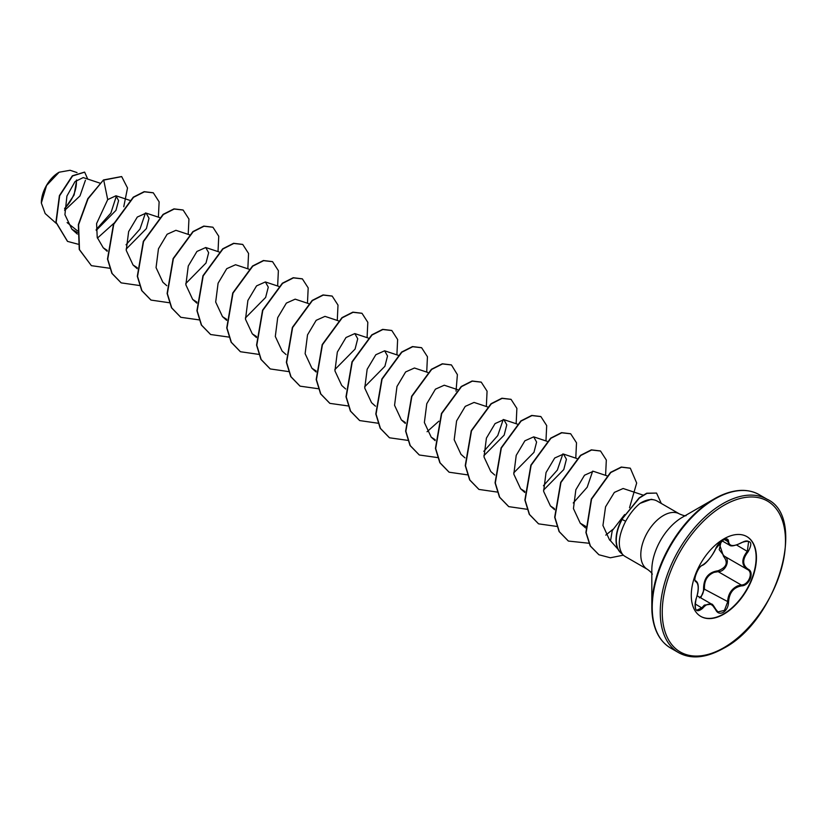 <?xml version="1.0" encoding="UTF-8"?>
<svg xmlns="http://www.w3.org/2000/svg" width="827" height="827" viewBox="0 0 827 827"><rect width="100%" height="100%" fill="white"/><g stroke="black" fill="none" stroke-linecap="round" stroke-linejoin="round"><path stroke-width="1.24" d="M702.578 565.079C707.55 561.874 711.882 556.488 715.562 548.932L723.232 539.897C726.582 538.212 728.36 538.728 728.546 541.437C729.228 546.492 733.559 546.874 741.55 542.595C751.04 539.349 753.211 542.429 748.053 551.826C742.264 559.207 742.264 564.986 748.053 569.141C754.834 571.953 749.407 585.898 741.55 585.878C733.559 587.346 729.228 592.732 728.546 602.046C728.36 606.698 726.582 610.161 723.232 612.425C719.81 614.079 717.257 613.127 715.562 609.551C711.871 602.78 707.55 602.387 702.578 608.393C696.148 613.396 693.987 610.316 696.086 599.151C698.877 590.013 698.877 584.244 696.086 581.815C692.364 580.792 697.781 566.836 702.578 565.079A0.703 0.589 63.4 0 1 702.319 565.389C697.812 566.681 692.788 581.484 695.745 580.905L695.641 580.833M695.827 599.203L696.148 599.224C694.101 604.847 695.362 610.326 696.82 610.212L701.865 607.804L704.335 605.116L711.633 604.134L715.562 609.551M721.154 541.478L719.211 549.686L724.204 556.095C730.892 558.866 725.827 571.922 718.156 571.653L714.063 572.367C707.302 575.272 704.108 580.709 704.47 588.679L700.738 597.849M715.696 609.365L717.929 611.908L724.421 610.398L727.615 602.046C727.925 594.417 731.233 589.041 737.539 585.919L741.302 585.009C748.704 585.092 753.748 572.129 747.35 569.452L747.36 569.462C741.354 565.099 741.354 559.021 747.35 551.216L748.611 541.53L745.727 541.013M699.353 597.828C702.237 595.853 703.632 592.814 703.55 588.731C703.725 578.083 708.522 572.108 717.96 570.806C726.571 567.487 728.442 562.691 723.553 556.406L719.17 543.411M746.74 536.527A46.085 26.609 -60 0 1 753.614 573.504A46.085 26.609 -60 0 1 723.553 613.975A46.085 26.609 -60 0 1 700.665 616.342M723.863 538.894A46.085 26.609 -60 0 1 746.895 536.62A46.085 26.609 -60 0 1 753.966 573.545A46.085 26.609 -60 0 1 723.863 614.151A46.085 26.609 -60 0 1 700.82 616.435A46.085 26.609 -60 0 1 693.75 579.51A46.085 26.609 -60 0 1 723.863 538.894M58.872 172.367A24.779 14.307 120 0 0 41.35 202.718A24.779 14.307 120 0 0 41.35 202.884M77.025 172.574L70.088 170.279L59.12 172.223L46.56 185.486L41.35 203.018L45.165 213.542L56.06 223.228M743.793 490.494A88.148 50.892 120 0 0 714.146 498.95C731.616 489.202 746.616 487.765 759.134 494.629A88.561 51.129 120 0 0 714.848 499.012A88.561 51.129 120 0 0 657 577.05A88.561 51.129 120 0 0 670.573 648.017C658.364 640.615 652.121 626.907 651.821 606.904L651.821 570.051A43.014 24.841 120 0 1 682.234 517.371L714.146 498.95A88.148 50.892 120 0 0 651.821 606.904A88.148 50.892 120 0 0 659.326 636.811M647.427 569.348L625.202 556.509A32.005 18.473 -60 0 1 622.452 554.255A32.005 18.473 -60 0 1 622.08 553.811L622.204 553.883C617.418 546.089 618.565 535.214 625.657 521.268C629.895 513.691 634.681 507.726 640.036 503.374A32.005 18.473 -60 0 1 641.194 502.671A32.005 18.473 -60 0 1 653.878 499.839A32.005 18.473 -60 0 1 657.196 501.09L679.432 513.918A32.005 18.473 120 0 0 663.43 515.51A32.005 18.473 120 0 0 642.527 543.701A32.005 18.473 120 0 0 647.427 569.348C650.487 571.591 652.1 573.225 652.276 574.269M624.685 514.528L612.249 530.624L610.543 540.806L618.038 549.262M653.878 499.839L651.231 499.301L640.036 503.374M77.531 230.888L67.111 222.577M99.809 183.087L83.207 177.578L74.999 181.62L66.915 196.061L64.919 214.679L71.908 229.224L77.428 232.511M96.221 230.402L115.945 210.389L118.581 200.63L115.966 195.772L107.706 199.607L96.594 223.559L97.224 237.442L103.23 247.78L107.2 250.385M126.117 249.154L146.379 228.593L149.025 218.276L146.11 213.097L137.303 217.046L128.64 231.591L126.242 250.405L133.044 264.991L137.272 267.71M189.548 234.816L175.924 230.309L167.126 234.248L158.464 248.793L156.055 267.617L162.857 282.203L166.796 285.708M185.755 283.578L206.006 263.017L208.652 252.7L205.737 247.521L196.929 251.46L188.267 266.015L185.868 284.819L192.67 299.415L196.898 302.134M248.886 269.147L235.55 264.733L226.743 268.682L218.09 283.227L215.682 302.041L222.484 316.627L226.712 319.346M245.371 318.002L265.632 297.441L268.279 287.134L265.364 281.945L256.566 285.884L247.893 300.439L245.495 319.253L252.297 333.839L256.525 336.558M308.512 303.571L295.177 299.157L286.369 303.106L277.707 317.651L275.308 336.465L282.11 351.051L286.049 354.556M338.326 320.783L324.99 316.369L316.183 320.318L307.52 334.873L305.122 353.677L311.924 368.263L316.152 370.992M334.811 369.638L355.072 349.087L357.719 338.77L354.814 333.581L345.996 337.53L337.344 352.064L334.935 370.889L341.737 385.475L345.676 388.979M364.624 386.85L384.896 366.289L387.532 355.982L384.627 350.793L375.82 354.742L367.157 369.276L364.748 388.101L371.55 402.687L375.489 406.191M427.766 372.429L414.441 368.005L405.623 371.954L396.97 386.498L394.562 405.313L401.364 419.899L405.344 422.514M457.579 389.641L444.254 385.217L435.436 389.166L426.784 403.71L424.375 422.525L431.177 437.111L435.157 439.726M487.392 406.853L474.067 402.429L465.25 406.377L456.597 420.922L454.188 439.737L460.99 454.323L464.939 457.838M483.888 455.698L504.15 435.136L506.786 424.83L503.881 419.64L495.073 423.589L486.41 438.134L484.002 456.949L490.804 471.545L494.753 475.049M513.701 472.91L533.963 452.348L536.599 442.052L533.694 436.863L524.887 440.801L516.224 455.357L513.815 474.16L520.617 488.757L524.845 491.476M543.515 490.132L563.776 469.56L566.412 459.264L563.507 454.075L554.7 458.013L546.037 472.558L543.628 491.372L550.431 505.959L554.41 508.574M606.935 475.804L593.321 471.287L584.513 475.225L575.85 489.77L573.442 508.584L580.244 523.181L585.754 526.406M643.075 495.104L623.134 488.499L614.368 492.396L605.56 506.806L602.945 525.496L609.561 539.948L610.677 540.941M592.67 471.132L587.191 487.237L573.245 502.971M562.856 453.92L557.377 470.025L543.432 485.759M503.229 419.496L497.751 435.591L483.805 451.335M145.469 212.942L139.99 229.048L126.045 244.782M116.411 195.958L110.87 213.108L96.201 229.534M85.429 180.255L79.981 195.916L64.62 210.44M64.63 208.983L74.099 195.007L76.715 179.976M107.706 199.607L103.716 180.1L121.693 176.616L127.513 187.977L123.761 206.75M113.847 223.331L97.41 238.124M77.996 244.182L67.587 241.412L56.153 222.411L59.647 195.772L72.59 175.955L84.674 172.171L87.714 179.077M103.468 179.955L87.786 198.697L78.338 224.613L79.247 249.506L91.383 265.663L79.495 249.651L78.586 224.758L88.034 198.842L103.468 179.955L121.569 176.554M67.463 241.339L55.905 222.267L59.399 195.627L72.342 175.81L84.55 172.099M91.383 265.663L109.764 268.258M158.391 217.16L159.125 201.829L153.315 192.825L144.394 191.812L133.529 197.312L113.744 224.282L107.737 259.202L112.131 273.51L121.197 282.875L139.391 285.501M188.205 234.372L188.938 219.041L183.129 210.037L174.208 209.024L163.343 214.524L143.557 241.494L137.551 276.414L141.944 290.722L151.021 300.087L169.204 302.723M218.018 251.584L218.752 236.253L212.942 227.249L204.021 226.236L193.156 231.736L173.37 258.706L167.364 293.626L171.758 307.933L180.824 317.299L199.204 319.894M247.831 268.796L248.565 253.465L242.756 244.461L233.834 243.448L222.97 248.948L203.184 275.918L197.177 310.838L201.571 325.145L210.647 334.522L229.017 337.106M277.645 286.008L278.379 270.677L272.569 261.683L263.648 260.66L252.783 266.16L232.997 293.13L226.991 328.05L231.384 342.357L240.45 351.733L258.644 354.359M307.458 303.22L308.192 287.889L302.382 278.895L293.461 277.872L282.596 283.372L262.81 310.342L256.804 345.262L261.198 359.569L270.264 368.945L288.458 371.571M337.271 320.442L338.005 305.101L332.196 296.107L323.274 295.084L312.41 300.583L292.624 327.554L286.618 362.474L291.011 376.781L300.087 386.157L318.457 388.752M367.085 337.654L367.819 322.313L362.009 313.319L353.088 312.296L342.223 317.795L322.437 344.766L316.431 379.686L320.824 393.993L329.89 403.369L348.27 405.964M396.898 354.866L397.632 339.525L391.822 330.531L382.901 329.508L372.036 335.007L352.25 361.978L346.244 396.908L350.638 411.215L359.714 420.581L377.898 423.207M426.711 372.078L427.445 356.737L421.636 347.743L412.714 346.72L401.85 352.219L382.064 379.19L376.058 414.11L380.451 428.417L389.517 437.793L407.897 440.388M427.063 431.735L438.858 421.191M456.028 391.161L457.393 374.641L451.449 364.955L442.528 363.932L431.663 369.431L411.877 396.412L405.871 431.332L410.264 445.639L419.341 455.005L437.71 457.6M486.338 406.502L487.072 391.171L481.262 382.167L472.341 381.144L461.476 386.643L441.701 413.614L435.684 448.534L440.078 462.841L449.144 472.217L467.338 474.843M516.151 423.713L516.885 408.383L511.076 399.379L502.154 398.366L491.29 403.865L471.504 430.836L465.498 465.756L469.891 480.063L478.967 489.429L497.151 492.055M545.965 440.925L546.699 425.595L540.889 416.591L531.968 415.578L521.113 421.067L501.327 448.038L495.311 482.968L499.704 497.275L508.77 506.641L526.964 509.267M575.778 458.137L576.512 442.807L570.702 433.803L561.781 432.79L550.916 438.289L531.13 465.26L525.124 500.18L529.518 514.487L538.594 523.853L556.964 526.448M605.591 475.349L606.325 460.019L600.516 451.015L591.594 450.002L580.74 455.501L560.954 482.472L554.938 517.392L559.331 531.699L568.407 541.065L588.803 543.225M605.777 535.131L612.89 529.352M629.533 507.706L636.676 483.02L630.329 468.227L621.522 467.183L610.802 472.517L591.553 499.167L586.147 532.65L590.426 546.068L598.955 554.772L610.367 557.78L623.362 555.175M661.3 503.457L656.545 493.068L646.952 493.357L639.395 498.03L621.863 519.304L639.147 497.885L646.704 493.212L656.545 493.068M153.191 192.753L144.146 191.668L133.281 197.167L113.495 224.138L107.489 259.058L111.883 273.365L121.073 282.803M183.005 209.965L173.959 208.88L163.095 214.379L143.309 241.35L137.303 276.27L141.696 290.577L150.896 300.015M212.818 227.187L203.773 226.091L192.908 231.591L173.122 258.562L167.116 293.482L171.509 307.789L180.7 317.227M242.631 244.399L233.586 243.303L222.721 248.803L202.935 275.773L196.929 310.694L201.323 325.001L210.523 334.449M272.445 261.611L263.399 260.515L252.535 266.015L232.749 292.985L226.743 327.905L231.136 342.213L240.326 351.661M302.258 278.823L293.213 277.727L282.348 283.227L262.562 310.197L256.556 345.117L260.95 359.425L270.14 368.873M332.072 296.035L323.026 294.939L312.161 300.439L292.376 327.409L286.369 362.329L290.763 376.636L299.963 386.085M361.885 313.247L352.84 312.151L341.975 317.651L322.189 344.621L316.183 379.541L320.576 393.848L329.766 403.297M391.698 330.459L382.653 329.363L371.788 334.863L352.002 361.833L345.996 396.764L350.39 411.071L359.59 420.509M421.512 347.671L412.466 346.575L401.602 352.075L381.816 379.045L375.809 413.965L380.203 428.272L389.393 437.721M451.325 364.883L442.28 363.797L431.415 369.297L411.629 396.267L405.623 431.187L410.016 445.495L419.217 454.933M481.138 382.095L472.093 381.009L461.228 386.509L441.453 413.469L435.436 448.399L439.83 462.707L449.02 472.145M510.952 399.307L501.906 398.221L491.042 403.721L471.256 430.691L465.25 465.611L469.643 479.918L478.843 489.357M540.765 416.519L531.72 415.433L520.855 420.933L501.079 447.903L495.063 482.823L499.456 497.13L508.646 506.569M570.578 433.73L561.533 432.645L550.668 438.145L530.882 465.115L524.876 500.035L529.27 514.342L538.47 523.78M600.392 450.953L591.346 449.857L580.482 455.357L560.706 482.327L554.69 517.247L559.083 531.554L568.283 540.992M630.205 468.154L621.273 467.048L610.553 472.372L591.305 499.022L585.898 532.505L590.178 545.923L598.831 554.7M622.204 553.883A31.002 17.905 -60 0 1 622.111 519.449L625.657 521.268M622.069 553.821A31.002 17.905 -60 0 1 621.863 519.304M64.651 208.363A24.779 14.307 120 0 0 76.291 180.348M717.929 611.908L715.706 609.168C713.412 605.354 712.068 603.679 711.644 604.144L697.192 595.802M721.992 540.806L729.476 545.127L726.706 539.369C726.085 537.519 717.474 543.029 715.706 548.797L715.562 548.932M703.55 588.731L728.546 602.046M717.96 570.806L718.156 571.653L741.302 585.009L741.55 585.878M724.152 556.064L723.553 556.406M715.706 548.797C713.928 553.253 706.692 563.714 702.319 565.389L702.319 565.389A0.703 0.589 63.4 0 1 701.989 565.43M695.683 580.864L695.827 580.947A0.703 0.651 115.6 0 1 696.086 581.815M695.983 581.03C698.298 582.715 698.867 586.86 697.709 593.476L696.086 599.151M695.083 603.886L702.578 608.393M728.546 541.437A0.703 0.569 -179.5 0 1 727.615 541.406L724.307 539.504M748.053 551.826L736.702 545.076M748.053 569.141L747.515 569.545M722.86 503.643A88.561 51.129 120 0 0 665.011 581.681A88.561 51.129 120 0 0 678.585 652.637C691.093 659.512 706.093 658.075 723.563 648.327C777.504 620.519 807.421 517.33 767.136 499.26A88.561 51.129 120 0 0 722.86 503.643M723.863 505.369A87.145 50.313 120 0 0 662.241 612.104A87.145 50.313 120 0 0 723.863 647.675A87.145 50.313 120 0 0 785.485 540.951A87.145 50.313 120 0 0 723.863 505.369M670.573 648.017L678.585 652.637M714.146 498.95L682.285 517.34M686.11 515.655C685.273 516.058 683.05 515.479 679.432 513.918M71.908 229.224L77.356 234.072M115.966 195.772L129.922 200.392M103.23 247.78L107.169 251.284M146.11 213.097L159.735 217.604M133.044 264.991L137.23 268.713M205.737 247.521L219.062 251.935M192.67 299.415L196.857 303.137M222.484 316.627L226.67 320.349M265.364 281.945L278.699 286.359M252.297 333.839L256.484 337.561M311.924 368.263L316.11 371.995M354.814 333.581L368.139 337.995M384.627 350.793L398.242 355.31M401.364 419.899L405.313 423.414M431.177 437.111L435.126 440.626M503.881 419.64L517.206 424.065M533.694 436.852L547.019 441.277M520.617 488.757L524.804 492.478M563.507 454.075L576.832 458.489M550.431 505.969L554.617 509.69M580.244 523.181L585.537 527.884M759.134 494.629L767.136 499.26M723.883 555.909L747.06 569.286M729.486 545.127C730.872 546.678 734.883 545.882 741.53 542.76C744.745 540.91 747.101 540.496 748.611 541.52L748.611 541.52"/></g></svg>

